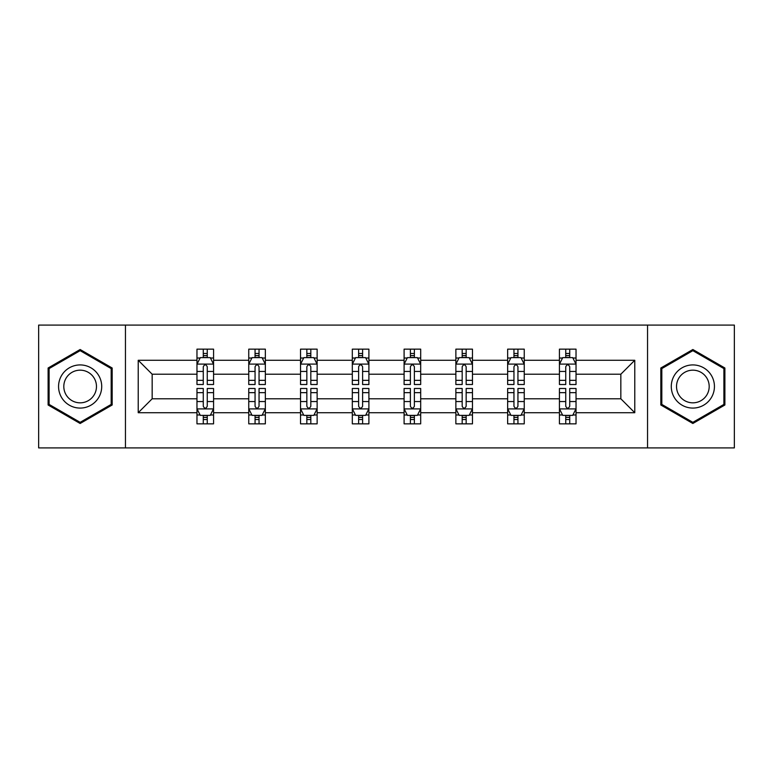 <?xml version="1.0" encoding="UTF-8"?>
<svg xmlns="http://www.w3.org/2000/svg" width="773" height="773" viewBox="0 0 773 773"><rect width="100%" height="100%" fill="white"/><g stroke="black" fill="none" stroke-linecap="round" stroke-linejoin="round"><path stroke-width="1.16" d="M647.552 447.905L734.35 447.905L734.35 325.095L647.552 325.095L647.552 447.905L125.448 447.905L125.448 325.095L38.65 325.095L38.65 447.905L125.448 447.905M576.03 412.724L576.03 398.781L620.835 398.781L634.778 412.724L576.03 412.724L576.03 423.846L569.72 423.846L569.72 415.381M647.552 325.095L125.448 325.095M559.43 412.724L524.249 412.724L524.249 398.781L559.43 398.781L559.43 423.846L576.03 423.846L576.03 414.975L572.909 414.975M524.249 412.724L524.249 423.846L517.939 423.846L517.939 415.381M507.648 412.724L472.467 412.724L472.467 398.781L507.648 398.781L507.648 423.846L524.249 423.846L524.249 414.975L521.128 414.975M472.467 412.724L472.467 423.846L466.158 423.846L466.158 415.381M455.867 412.724L420.686 412.724L420.686 398.781L455.867 398.781L455.867 423.846L472.467 423.846L472.467 414.975L469.346 414.975M420.686 412.724L420.686 423.846L414.376 423.846L414.376 415.381M404.095 412.724L368.905 412.724L368.905 398.781L404.095 398.781L404.095 423.846L420.686 423.846L420.686 414.975L417.565 414.975M368.905 412.724L368.905 423.846L362.605 423.846L362.605 415.381M352.314 412.724L317.133 412.724L317.133 398.781L352.314 398.781L352.314 423.846L368.905 423.846L368.905 414.975L365.784 414.975M317.133 412.724L317.133 423.846L310.823 423.846L310.823 415.381M300.533 412.724L265.352 412.724L265.352 398.781L300.533 398.781L300.533 423.846L317.133 423.846L317.133 414.975L314.012 414.975M265.352 412.724L265.352 423.846L259.042 423.846L259.042 415.381M248.751 412.724L213.57 412.724L213.57 398.781L248.751 398.781L248.751 423.846L265.352 423.846L265.352 414.975L262.231 414.975M213.57 412.724L213.57 423.846L207.261 423.846L207.261 415.381M196.97 412.724L138.222 412.724L138.222 360.276L196.97 360.276L196.97 374.219L152.165 374.219L152.165 398.781L196.97 398.781L196.97 423.846L213.57 423.846L213.57 414.975L210.449 414.975M200.091 358.025L196.97 358.025L196.97 349.154L196.97 360.276M203.28 357.619L203.28 349.154L196.97 349.154L213.57 349.154L213.57 360.276L248.751 360.276L248.751 349.154L265.352 349.154L265.352 360.276L300.533 360.276L300.533 349.154L317.133 349.154L317.133 360.276L352.314 360.276L352.314 349.154L368.905 349.154L368.905 360.276L404.095 360.276L404.095 349.154L420.686 349.154L420.686 360.276L455.867 360.276L455.867 349.154L472.467 349.154L472.467 360.276L507.648 360.276L507.648 349.154L524.249 349.154L524.249 360.276L559.43 360.276L559.43 349.154L576.03 349.154L576.03 360.276L634.778 360.276L634.778 412.724M559.43 360.276L559.43 374.219L524.249 374.219L524.249 360.276M507.648 360.276L507.648 374.219L472.467 374.219L472.467 360.276M455.867 360.276L455.867 374.219L420.686 374.219L420.686 360.276M404.095 360.276L404.095 374.219L368.905 374.219L368.905 360.276M352.314 360.276L352.314 374.219L317.133 374.219L317.133 360.276M300.533 360.276L300.533 374.219L265.352 374.219L265.352 360.276M248.751 360.276L248.751 374.219L213.57 374.219L213.57 360.276M138.222 360.276L152.165 374.219M620.835 398.781L620.835 374.219L576.03 374.219L576.03 360.276M565.739 357.455L569.72 357.455M513.958 357.455L517.939 357.455M462.177 357.455L466.158 357.455M410.395 357.455L414.376 357.455M358.624 357.455L362.605 357.455M306.842 357.455L310.823 357.455M255.061 357.455L259.042 357.455M203.28 357.455L207.261 357.455M203.28 415.545L207.261 415.545M255.061 415.545L259.042 415.545M306.842 415.545L310.823 415.545M358.624 415.545L362.605 415.545M410.395 415.545L414.376 415.545M462.177 415.545L466.158 415.545M513.958 415.545L517.939 415.545M565.739 415.545L569.72 415.545M152.165 398.781L138.222 412.724M634.778 360.276L620.835 374.219M112.172 368.006L80.141 349.512L48.11 368.006L48.11 404.994L80.141 423.488L112.172 404.994L112.172 368.006M660.828 368.006L660.828 404.994L692.859 423.488L724.89 404.994L724.89 368.006L692.859 349.512L660.828 368.006M207.261 353.474L203.28 353.474M196.97 380.345L196.97 384.51L203.28 384.51L203.28 380.345L196.97 380.345L196.97 374.219M213.57 374.219L213.57 384.51L207.261 384.51L207.261 366.75C205.937 364.189 204.613 364.189 203.28 366.75L203.28 380.345M210.449 358.025L213.57 358.025L213.57 349.154L207.261 349.154L207.261 357.619M213.57 364.257L210.256 357.619L200.294 357.619L196.97 364.257M203.28 419.526L207.261 419.526M213.57 392.655L213.57 388.49L207.261 388.49L207.261 392.655L213.57 392.655L213.57 398.781M196.97 398.781L196.97 388.49L203.28 388.49L203.28 406.25C204.603 408.811 205.937 408.811 207.261 406.25L207.261 392.655M200.091 414.975L196.97 414.975L196.97 423.846L203.28 423.846L203.28 415.381M196.97 408.743L200.294 415.381L210.256 415.381L213.57 408.743M259.042 353.474L255.061 353.474M251.872 358.025L248.751 358.025L248.751 349.154L255.061 349.154L255.061 357.619M248.751 380.345L248.751 384.51L255.061 384.51L255.061 380.345L248.751 380.345L248.751 374.219M265.352 374.219L265.352 384.51L259.042 384.51L259.042 366.75C257.718 364.189 256.394 364.189 255.061 366.75L255.061 380.345M262.231 358.025L265.352 358.025L265.352 349.154L259.042 349.154L259.042 357.619M265.352 364.257L262.028 357.619L252.075 357.619L248.751 364.257M310.823 353.474L306.842 353.474M303.654 358.025L300.533 358.025L300.533 349.154L306.842 349.154L306.842 357.619M300.533 380.345L300.533 384.51L306.842 384.51L306.842 380.345L300.533 380.345L300.533 374.219M317.133 374.219L317.133 384.51L310.823 384.51L310.823 366.75C309.5 364.189 308.166 364.189 306.842 366.75L306.842 380.345M314.012 358.025L317.133 358.025L317.133 349.154L310.823 349.154L310.823 357.619M317.133 364.257L313.809 357.619L303.857 357.619L300.533 364.257M255.061 419.526L259.042 419.526M265.352 392.655L265.352 388.49L259.042 388.49L259.042 392.655L265.352 392.655L265.352 398.781M248.751 398.781L248.751 388.49L255.061 388.49L255.061 406.25C256.385 408.811 257.718 408.811 259.042 406.25L259.042 392.655M251.872 414.975L248.751 414.975L248.751 423.846L255.061 423.846L255.061 415.381M248.751 408.743L252.075 415.381L262.028 415.381L265.352 408.743M306.842 419.526L310.823 419.526M317.133 392.655L317.133 388.49L310.823 388.49L310.823 392.655L317.133 392.655L317.133 398.781M300.533 398.781L300.533 388.49L306.842 388.49L306.842 406.25C308.166 408.811 309.49 408.811 310.823 406.25L310.823 392.655M303.654 414.975L300.533 414.975L300.533 423.846L306.842 423.846L306.842 415.381M300.533 408.743L303.857 415.381L313.809 415.381L317.133 408.743M61.454 375.717A21.576 21.576 0 0 0 69.348 405.187A21.576 21.576 0 0 0 98.828 397.283A21.576 21.576 0 0 0 90.924 367.813A21.576 21.576 0 0 0 61.454 375.717M65.995 378.335A16.339 16.339 0 0 0 71.976 400.646A16.339 16.339 0 0 0 94.287 394.665A16.339 16.339 0 0 0 88.306 372.354A16.339 16.339 0 0 0 65.995 378.335M111.177 368.586L111.177 404.414L80.141 422.338L49.105 404.414L49.105 368.586L80.141 350.662L111.177 368.586M674.172 375.717A21.576 21.576 0 0 0 682.076 405.187A21.576 21.576 0 0 0 711.547 397.283A21.576 21.576 0 0 0 703.652 367.813A21.576 21.576 0 0 0 674.172 375.717M678.713 378.335A16.339 16.339 0 0 0 684.694 400.646A16.339 16.339 0 0 0 707.005 394.665A16.339 16.339 0 0 0 701.024 372.354A16.339 16.339 0 0 0 678.713 378.335M723.895 368.586L723.895 404.414L692.859 422.338L661.823 404.414L661.823 368.586L692.859 350.662L723.895 368.586M362.605 353.474L358.624 353.474M355.435 358.025L352.314 358.025L352.314 349.154L358.624 349.154L358.624 357.619M352.314 380.345L352.314 384.51L358.624 384.51L358.624 380.345L352.314 380.345L352.314 374.219M368.905 374.219L368.905 384.51L362.605 384.51L362.605 366.75C361.271 364.189 359.947 364.189 358.624 366.75L358.624 380.345M365.784 358.025L368.905 358.025L368.905 349.154L362.605 349.154L362.605 357.619M368.905 364.257L365.59 357.619L355.628 357.619L352.314 364.257M358.624 419.526L362.605 419.526M368.905 392.655L368.905 388.49L362.605 388.49L362.605 392.655L368.905 392.655L368.905 398.781M352.314 398.781L352.314 388.49L358.624 388.49L358.624 406.25C359.947 408.811 361.271 408.811 362.605 406.25L362.605 392.655M355.435 414.975L352.314 414.975L352.314 423.846L358.624 423.846L358.624 415.381M352.314 408.743L355.628 415.381L365.59 415.381L368.905 408.743M414.376 353.474L410.395 353.474M407.216 358.025L404.095 358.025L404.095 349.154L410.395 349.154L410.395 357.619M404.095 380.345L404.095 384.51L410.395 384.51L410.395 380.345L404.095 380.345L404.095 374.219M420.686 374.219L420.686 384.51L414.376 384.51L414.376 366.75C413.053 364.189 411.729 364.189 410.395 366.75L410.395 380.345M417.565 358.025L420.686 358.025L420.686 349.154L414.376 349.154L414.376 357.619M420.686 364.257L417.372 357.619L407.41 357.619L404.095 364.257M410.395 419.526L414.376 419.526M420.686 392.655L420.686 388.49L414.376 388.49L414.376 392.655L420.686 392.655L420.686 398.781M404.095 398.781L404.095 388.49L410.395 388.49L410.395 406.25C411.729 408.811 413.053 408.811 414.376 406.25L414.376 392.655M407.216 414.975L404.095 414.975L404.095 423.846L410.395 423.846L410.395 415.381M404.095 408.743L407.41 415.381L417.372 415.381L420.686 408.743M466.158 353.474L462.177 353.474M458.988 358.025L455.867 358.025L455.867 349.154L462.177 349.154L462.177 357.619M455.867 380.345L455.867 384.51L462.177 384.51L462.177 380.345L455.867 380.345L455.867 374.219M472.467 374.219L472.467 384.51L466.158 384.51L466.158 366.75C464.834 364.189 463.51 364.189 462.177 366.75L462.177 380.345M469.346 358.025L472.467 358.025L472.467 349.154L466.158 349.154L466.158 357.619M472.467 364.257L469.143 357.619L459.191 357.619L455.867 364.257M462.177 419.526L466.158 419.526M472.467 392.655L472.467 388.49L466.158 388.49L466.158 392.655L472.467 392.655L472.467 398.781M455.867 398.781L455.867 388.49L462.177 388.49L462.177 406.25C463.5 408.811 464.834 408.811 466.158 406.25L466.158 392.655M458.988 414.975L455.867 414.975L455.867 423.846L462.177 423.846L462.177 415.381M455.867 408.743L459.191 415.381L469.143 415.381L472.467 408.743M517.939 353.474L513.958 353.474M510.769 358.025L507.648 358.025L507.648 349.154L513.958 349.154L513.958 357.619M507.648 380.345L507.648 384.51L513.958 384.51L513.958 380.345L507.648 380.345L507.648 374.219M524.249 374.219L524.249 384.51L517.939 384.51L517.939 366.75C516.615 364.189 515.282 364.189 513.958 366.75L513.958 380.345M521.128 358.025L524.249 358.025L524.249 349.154L517.939 349.154L517.939 357.619M524.249 364.257L520.925 357.619L510.972 357.619L507.648 364.257M513.958 419.526L517.939 419.526M524.249 392.655L524.249 388.49L517.939 388.49L517.939 392.655L524.249 392.655L524.249 398.781M507.648 398.781L507.648 388.49L513.958 388.49L513.958 406.25C515.282 408.811 516.606 408.811 517.939 406.25L517.939 392.655M510.769 414.975L507.648 414.975L507.648 423.846L513.958 423.846L513.958 415.381M507.648 408.743L510.972 415.381L520.925 415.381L524.249 408.743M569.72 353.474L565.739 353.474M562.551 358.025L559.43 358.025L559.43 349.154L565.739 349.154L565.739 357.619M559.43 380.345L559.43 384.51L565.739 384.51L565.739 380.345L559.43 380.345L559.43 374.219M576.03 374.219L576.03 384.51L569.72 384.51L569.72 366.75C568.397 364.189 567.063 364.189 565.739 366.75L565.739 380.345M572.909 358.025L576.03 358.025L576.03 349.154L569.72 349.154L569.72 357.619M576.03 364.257L572.706 357.619L562.744 357.619L559.43 364.257M565.739 419.526L569.72 419.526M576.03 392.655L576.03 388.49L569.72 388.49L569.72 392.655L576.03 392.655L576.03 398.781M559.43 398.781L559.43 388.49L565.739 388.49L565.739 406.25C567.063 408.811 568.387 408.811 569.72 406.25L569.72 392.655M562.551 414.975L559.43 414.975L559.43 423.846L565.739 423.846L565.739 415.381M559.43 408.743L562.744 415.381L572.706 415.381L576.03 408.743M213.483 364.093L197.057 364.093M213.57 380.345L207.261 380.345M203.28 371.446L196.97 371.446M213.57 371.446L207.261 371.446M207.261 355.59L203.28 355.59M197.057 408.907L213.483 408.907M196.97 392.655L203.28 392.655M207.261 401.554L213.57 401.554M196.97 401.554L203.28 401.554M203.28 417.41L207.261 417.41M265.265 364.093L248.838 364.093M265.352 380.345L259.042 380.345M255.061 371.446L248.751 371.446M265.352 371.446L259.042 371.446M259.042 355.59L255.061 355.59M317.046 364.093L300.62 364.093M317.133 380.345L310.823 380.345M306.842 371.446L300.533 371.446M317.133 371.446L310.823 371.446M310.823 355.59L306.842 355.59M248.838 408.907L265.265 408.907M248.751 392.655L255.061 392.655M259.042 401.554L265.352 401.554M248.751 401.554L255.061 401.554M255.061 417.41L259.042 417.41M300.62 408.907L317.046 408.907M300.533 392.655L306.842 392.655M310.823 401.554L317.133 401.554M300.533 401.554L306.842 401.554M306.842 417.41L310.823 417.41M368.827 364.093L352.391 364.093M368.905 380.345L362.605 380.345M358.624 371.446L352.314 371.446M368.905 371.446L362.605 371.446M362.605 355.59L358.624 355.59M352.391 408.907L368.827 408.907M352.314 392.655L358.624 392.655M362.605 401.554L368.905 401.554M352.314 401.554L358.624 401.554M358.624 417.41L362.605 417.41M420.609 364.093L404.173 364.093M420.686 380.345L414.376 380.345M410.395 371.446L404.095 371.446M420.686 371.446L414.376 371.446M414.376 355.59L410.395 355.59M404.173 408.907L420.609 408.907M404.095 392.655L410.395 392.655M414.376 401.554L420.686 401.554M404.095 401.554L410.395 401.554M410.395 417.41L414.376 417.41M472.38 364.093L455.954 364.093M472.467 380.345L466.158 380.345M462.177 371.446L455.867 371.446M472.467 371.446L466.158 371.446M466.158 355.59L462.177 355.59M455.954 408.907L472.38 408.907M455.867 392.655L462.177 392.655M466.158 401.554L472.467 401.554M455.867 401.554L462.177 401.554M462.177 417.41L466.158 417.41M524.162 364.093L507.735 364.093M524.249 380.345L517.939 380.345M513.958 371.446L507.648 371.446M524.249 371.446L517.939 371.446M517.939 355.59L513.958 355.59M507.735 408.907L524.162 408.907M507.648 392.655L513.958 392.655M517.939 401.554L524.249 401.554M507.648 401.554L513.958 401.554M513.958 417.41L517.939 417.41M575.943 364.093L559.517 364.093M576.03 380.345L569.72 380.345M565.739 371.446L559.43 371.446M576.03 371.446L569.72 371.446M569.72 355.59L565.739 355.59M559.517 408.907L575.943 408.907M559.43 392.655L565.739 392.655M569.72 401.554L576.03 401.554M559.43 401.554L565.739 401.554M565.739 417.41L569.72 417.41"/></g></svg>
